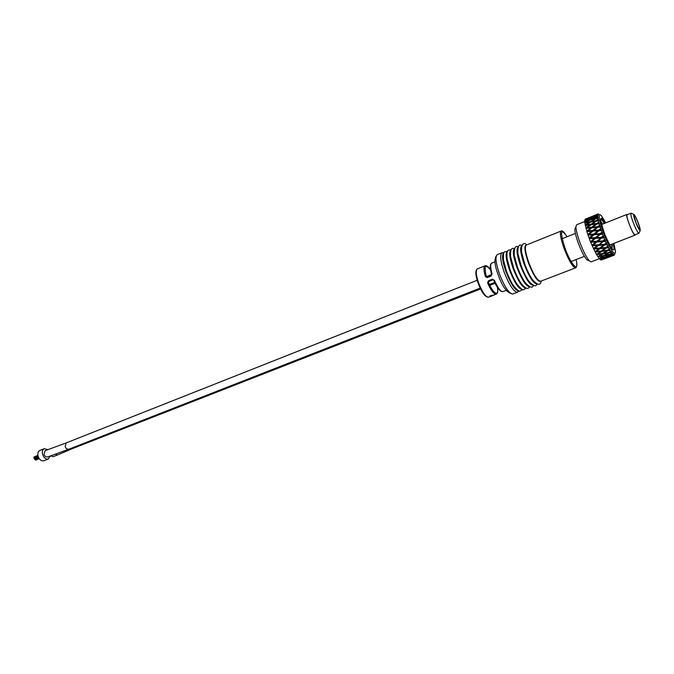 <?xml version="1.0" encoding="UTF-8"?>
<svg xmlns="http://www.w3.org/2000/svg" width="674" height="674" viewBox="0 0 674 674"><rect width="100%" height="100%" fill="white"/><g stroke="black" fill="none" stroke-linecap="round" stroke-linejoin="round"><path stroke-width="1.01" d="M68.74 449.246L47.584 456.989C45.621 456.913 44.442 456.02 44.037 454.293L45.065 450.695L66.212 442.911M65.184 446.525L66.17 442.919L65.201 446.525C65.715 448.336 66.878 449.246 68.697 449.263C66.768 449.17 65.597 448.261 65.184 446.525M72.632 448.496L57.576 454.958L55.201 454.175M480.579 288.961L72.935 448.421L71.343 448.227M57.517 454.975L53.078 456.711L50.66 455.818M50.272 455.961L48.343 459.002L43.835 460.772C41.392 461.252 39.496 459.786 38.148 456.349C37.432 453.408 37.971 451.454 39.774 450.476L44.282 448.69L47.812 449.634M48.343 459.002C45.916 459.491 44.021 458.008 42.664 454.571C41.948 451.622 42.487 449.659 44.282 448.69M491.127 276.003L492.087 273.922L491.127 276.003L487.218 277.553L487.184 276.93L491.068 275.396M488.448 282.448L487.58 282.878L488.38 280.788L492.298 279.247L492.745 279.904L488.827 281.446L488.448 282.448C491.456 289.188 494.059 292.802 496.275 293.308C497.623 293.19 498.01 291.21 497.42 287.368M501.355 291.235C499.173 290.435 496.654 286.821 493.798 280.392L494.345 280.224L492.298 279.247M489.804 296.08L492.467 295.145L489.804 296.08M489.914 296.307L492.778 295.195L489.888 296.231M492.441 295.625L490.36 296.392L492.441 295.625M492.702 295.507L493.124 295.355L492.702 295.507M492.526 295.65L490.925 296.274M492.829 295.541L495.828 294.294C493.494 293.78 490.748 289.972 487.58 282.878M490.588 270.004C485.331 263.534 483.907 265.691 486.308 276.483L485.331 276.593L487.218 277.553M492.913 279.862L493.385 279.946M486.308 276.483L487.032 276.972L491.093 275.38L491.599 274.259C489.796 267.932 489.838 264.216 491.717 263.113C490.234 264.082 490.36 267.679 492.087 273.922M635.582 221.872C637.697 227.256 639.205 230.129 640.106 230.508C640.502 229.918 639.896 227.424 638.286 223.01C636.18 217.66 634.672 214.787 633.762 214.399C633.366 214.964 633.973 217.458 635.582 221.872C640.426 232.715 641.336 233.103 638.303 223.018C633.467 212.192 632.549 211.813 635.565 221.864M638.885 233.271C637.756 232.816 635.877 229.227 633.231 222.521C631.226 217.02 630.476 213.911 630.99 213.203L627.022 214.779C626.491 215.495 627.224 218.603 629.221 224.105C631.858 230.803 633.754 234.367 634.908 234.822L638.885 233.271L640.283 230.297M636.197 223.212L633.964 216.211C633.889 213.902 635.127 215.731 637.68 221.695C640.131 228.301 640.578 230.744 639.011 229.042L636.197 223.212M637.747 221.628C639.719 226.742 640.502 229.699 640.106 230.508C639.373 230.314 638.042 227.905 636.13 223.279C634.15 218.149 633.358 215.183 633.762 214.399C634.512 214.61 635.835 217.02 637.747 221.628M609.869 244.932L609.97 245.681M609.86 245.496L609.785 244.965M600.913 221.611L602.564 224.139M602.489 224.164L600.938 221.763M575.689 227.374L574.821 229.286C574.939 232.673 576.295 237.796 578.882 244.645C581.78 251.941 584.425 256.979 586.818 259.776L588.756 260.577M599.355 258.706L591.157 261.857L589.278 260.796C586.624 257.695 583.692 252.076 580.466 243.946C577.576 236.321 576.068 230.626 575.925 226.86L576.582 224.804L584.729 221.519M605.783 222.85L601.326 215.596L599.86 214.593C598.335 215.907 599.776 222.572 604.19 234.577C609.06 246.516 612.649 252.843 614.966 253.567L615.547 251.731L613.862 243.381M598.79 214.088L597.939 214.062L598.428 214.324L597.855 214.147L598.217 214.703L597.602 214.77L598.124 215.09L597.568 214.972L598.065 215.823L597.518 215.798L598.074 216.447L597.535 216.405L597.611 217.213L598.175 217.517L597.712 217.988L598.293 218.368L597.779 218.393L597.964 219.438L598.546 219.741L598.057 219.909L603.129 235.875L603.685 235.967L603.399 236.557L604.283 237.433L603.955 237.914L604.612 239.497L605.151 239.514L605.185 240.812L605.766 240.921L605.471 241.461L610.543 251.335L610.956 251.031L610.787 251.722L611.47 251.823L611.267 252.438L611.79 253.171L612.169 252.801L612.211 253.719L612.615 253.357L612.86 254.435L613.205 253.988L613.214 254.747L613.567 254.3L613.374 254.873L614.031 254.578L613.989 255.151L614.3 254.637L614.107 255.16L614.688 254.62M601.368 218.999L604.249 223.465M611.663 244.232L612.194 248.554M600.728 219.328C601.006 218.519 601.73 218.983 602.91 220.701L604.485 223.372M612.144 244.047L611.908 248.672M613.205 243.634C614.823 250.846 613.921 251.84 610.509 246.617L604.805 234.476L601.132 222.765C600.087 216.615 601.419 216.733 605.134 223.111M614.107 255.16L607.956 257.544L614.275 255.126M613.98 255.21L612.75 255.505M613.854 255.126L612.927 255.522M613.374 254.873L607.257 257.401L613.719 255.075M613.239 254.907L611.731 255.016M613.037 254.595L612.127 255.058M612.413 253.955L606.33 256.634L612.86 254.435M612.211 253.719L610.526 253.921M612 253.449L611.107 253.972M611.267 252.438L609.035 252.86L605.201 255.252L610.012 254.216L611.79 253.171M611.032 252.093L609.153 252.253M610.787 251.722L609.911 252.295M609.953 250.357L607.695 250.686L603.904 253.306L608.791 252.489L610.543 251.335M609.692 249.911L607.771 250.071L602.725 253.491L609.161 248.967M609.422 249.447L608.555 250.071M609.608 248.748L609.465 249.296M608.521 247.779L606.238 248.024L602.489 250.846L607.426 250.222L609.052 249.043M608.243 247.248L606.339 247.417L601.292 250.989L607.678 246.145M607.956 246.701L607.097 247.366M608.159 246.002L607.999 246.549M607.004 244.78L604.713 244.965L600.981 247.948L605.96 247.476L607.569 246.229M606.726 244.19L607.274 244.207M606.432 243.567L605.572 244.274M606.659 242.893L599.784 248.049L603.559 245.058L604.839 244.384L604.713 244.965M605.471 241.461L603.179 241.595L599.439 244.696L604.426 244.35L606.145 242.952M605.185 240.812L603.331 241.048L605.766 240.921M604.898 240.155L604.039 240.879M605.151 239.514L598.857 244.788L604.426 244.35M603.955 237.914L601.671 238.023L597.914 241.199L602.893 240.938L604.612 239.497M603.677 237.24L601.857 237.534L604.283 237.433M603.399 236.557L602.531 237.29M603.685 235.967L597.358 241.359L603.331 241.048L598.857 244.788L592.075 245.496L596.465 254.427L597.206 254.165L596.76 254.932L597.855 256.684L598.554 256.331L597.939 256.684L599.102 258.395L603.087 256.061L597.99 256.693M602.505 234.266L600.248 234.375L596.456 237.577L601.393 237.349L603.129 235.875M602.253 233.583L600.467 233.945L602.868 233.844M601.992 232.892L601.115 233.634M602.32 232.37L595.926 237.804L601.857 237.534L596.717 241.267L597.358 241.359L590.592 241.966L592.075 245.496M601.174 230.626L598.942 230.752L595.1 233.929L599.986 233.684L601.747 232.218M600.947 229.96L599.203 230.398L601.57 230.272M600.719 229.286L599.826 230.019M601.082 228.848L594.594 234.223L600.467 233.945L595.268 237.636L595.926 237.804L589.202 238.369L590.592 241.966M600.003 227.113L597.813 227.273L593.904 230.39L598.714 230.078L600.5 228.629M599.809 226.481L598.108 227.003L600.433 226.835M599.616 225.849L598.706 226.565M600.02 225.495L593.415 230.744L599.203 230.398L597.821 230.811L593.929 233.996L594.594 234.223L587.939 234.813L589.202 238.369M599.026 223.835L596.878 224.054L592.893 227.054L597.619 226.649L599.43 225.234M598.874 223.263L597.215 223.869L599.489 223.642M598.723 222.69L597.796 223.372M598.276 220.895L596.178 221.198L592.101 224.038L596.726 223.49L598.579 222.142M598.167 220.398L596.549 221.097L598.773 220.794M598.057 219.909L597.113 220.55M597.779 218.393L595.732 218.78L591.561 221.434L596.077 220.71L597.964 219.438M597.712 217.988L596.212 218.688M597.653 217.584L596.692 218.182M597.535 216.405L591.283 219.328L595.673 218.384L597.611 217.213M597.526 216.093L596.178 216.733M597.518 215.798L596.524 216.346M597.568 214.972L591.266 217.761L597.518 215.528M597.602 214.77L596.423 215.318M597.855 214.147L591.519 216.801L596.633 215.082M597.939 214.062L596.945 214.492M598.032 214.003L596.995 214.425M594.097 215.587L598.133 213.961M585.209 219.808L589.438 217.635L585.217 219.202L584.948 219.893M585.318 221.106L584.729 220.946L589.177 218.603L584.838 219.926L584.838 221.232M584.821 222.732L589.186 220.171L584.72 221.266L584.948 223.145L585.647 222.976L584.965 223.119M585.192 225.049L589.464 222.285L584.88 223.161L586.944 231.612M589.017 237.981L592.977 234.771L587.998 235.116L588.629 234.586L587.762 234.4L591.78 231.233L586.886 231.654L587.939 234.813M599.203 258.336L600.172 259.524L604.224 257.443L599.245 258.319M600.273 259.473L601.031 260.038L605.151 258.209L600.332 259.448M601.141 259.996L605.859 258.353L601.208 259.962M606.979 257.906L607.914 257.535M606.33 256.634L605.875 256.55M605.201 255.252L604.57 255.16M609.035 252.86L609.102 252.287M603.904 253.306L603.247 253.239L602.994 253.921L607.906 253.062L604.039 255.488L598.554 256.331L598.175 256.979M607.695 250.686L607.426 250.222M602.489 250.846L601.579 251.512L606.549 250.846M606.238 248.024L605.96 247.476M600.981 247.948L600.079 248.647L605.084 248.15M599.439 244.696L598.546 245.437L603.559 245.058M603.179 241.595L602.893 240.938M597.914 241.199L597.012 241.958L602.025 241.663M601.671 238.023L601.393 237.349M596.456 237.577L595.538 238.343L600.526 238.082M600.248 234.375L599.986 233.684M595.1 233.929L594.173 234.695L599.11 234.426M598.942 230.752L598.714 230.078M593.904 230.39L592.749 230.466L596.709 227.357L597.813 227.273M597.619 226.649L591.755 227.163L595.799 224.172L596.878 224.054M592.893 227.054L585.976 228.259M596.726 223.49L597.215 223.869L590.997 224.189L596.178 221.198M592.101 224.038L585.386 225.546M596.077 220.71L596.549 221.097L590.483 221.628L595.622 218.848M591.561 221.434L584.88 223.161M591.283 219.328L590.929 219.775M597.956 256.693L603.247 253.239L601.789 254.123L596.642 254.561M597.855 256.684L601.789 254.123M596.608 254.536L597.206 254.165L596.81 254.831M596.465 254.427L600.365 251.663L595.193 251.95M595.15 251.899L595.757 251.537L595.117 251.865M594.982 251.705L598.857 248.765L593.693 248.959M593.642 248.883L594.249 248.512L593.6 248.824M593.44 248.596L597.316 245.521L592.176 245.656M592.117 245.563L592.732 245.201L592.042 245.387M591.999 245.252L595.791 242.033L590.702 242.168M590.643 242.05L591.266 241.696L590.567 241.873M590.525 241.747L594.333 238.411L589.303 238.588M589.245 238.47L589.876 238.124L589.177 238.284M587.989 234.914L588.629 234.586L587.93 234.737M586.886 231.654L587.543 231.199L586.86 231.401M597.821 230.811L586.852 231.342M586.843 231.258L590.778 227.896L585.976 228.435M586.018 228.368L586.675 228.073L585.816 227.829L589.994 224.88L591.654 224.509L585.984 228.216M589.994 224.88L585.293 225.579M590.946 216.876L585.369 219.143M585.377 219.109L587.509 218.25M611.141 256.137L602.076 259.583M610.939 256.288L606.381 257.637M610.577 255.497L606.137 257.754L601.056 259.086M610.139 255.825L605.538 256.735M609.759 254.275L605.185 256.92L599.835 257.974M609.111 254.738L604.275 255.817L604.494 255.21M608.74 252.497L607.906 253.062M596.709 227.357L590.778 227.896M591.123 224.737L595.799 224.172M595.125 221.35L589.464 222.285M590.483 221.628L585.967 222.496L590.264 219.926L594.704 218.983M595.252 217.053L590.23 219.564L590.736 219.817M590.23 219.564L585.841 220.651L590.222 218.309L594.544 217.138M595.1 215.832L590.567 218.208M590.247 218.056L585.976 219.379L594.653 215.874M595.142 215.208L590.66 217.205M592.69 216.152L595.024 215.225M604.224 257.443L604.89 256.996M599.708 258.049L599.388 258.58M603.087 256.061L603.971 255.505M600.365 251.663L597.206 254.165L602.725 253.491M600.079 248.647L595.344 252.202M598.857 248.765L595.075 251.756M598.546 245.437L593.819 249.161M597.316 245.521L593.541 248.588M597.012 241.958L592.278 245.825M595.791 242.033L597.358 241.359L592.008 245.21M595.538 238.343L590.778 242.278M594.333 238.411L595.926 237.804L591.266 241.696L590.517 241.637M594.173 234.695L589.362 238.655M592.977 234.771L594.594 234.223L589.876 238.124L589.127 238.006M591.78 231.233L593.415 230.744L588.629 234.586L593.929 233.996M591.932 227.778L587.543 231.199L586.784 231.005M590.567 222.083L586.035 225.301L585.293 225.082M585.967 222.496L584.922 222.765M589.186 220.171L590.129 220.002M589.177 218.603L589.86 218.494M606.979 257.923L605.875 258.344M606.297 257.839L602.219 259.625M605.387 257.131L601.393 259.178M604.275 255.817L600.349 258.108M602.994 253.921L599.119 256.449M601.579 251.512L597.745 254.25M596.271 251.562L601.292 250.989M594.738 248.487L599.784 248.049M593.196 245.117L598.242 244.78M591.696 241.553L596.717 241.267M590.281 237.914L595.268 237.636M592.96 231.14L589.009 234.308M587.913 230.862L592.749 230.466M587.02 227.677L591.755 227.163M586.363 224.863L590.997 224.189M586.338 218.772L590.534 217.154M627.359 214.652L626.887 214.442C625.127 214.467 632.482 233.878 634.706 235.058L635.237 234.687M536.908 283.83C533.614 283.906 529.36 277.351 524.136 264.174C520.429 253.247 519.679 247.08 521.895 245.69M533.252 285.228C529.916 285.287 525.653 278.75 520.454 265.632C516.764 254.747 516.04 248.588 518.272 247.147M529.612 286.635C526.234 286.661 521.954 280.148 516.781 267.081C513.125 256.238 512.409 250.079 514.65 248.605M525.981 288.025C522.561 288.034 518.281 281.53 513.125 268.522C509.485 257.729 508.794 251.579 511.044 250.054M522.367 289.416C518.904 289.407 514.607 282.92 509.477 269.962C505.862 259.212 505.188 253.062 507.446 251.503M518.761 290.806C515.256 290.772 510.951 284.302 505.845 271.395C502.248 260.695 501.591 254.545 503.866 252.944M485.331 276.593C483.629 270.367 483.528 266.769 485.044 265.792L477.369 268.867C475.566 270.291 475.97 274.933 478.574 282.794C482.314 292.272 485.625 297.074 488.524 297.209C485.221 297.301 481.733 292.583 478.068 283.046C475.928 276.677 475.372 272.439 476.408 270.325M486.83 296.796C484.033 295.507 481.118 290.932 478.093 283.08M575.588 267.839C572.782 267.308 568.957 260.88 564.096 248.554C560.549 238.394 559.555 232.555 561.105 231.039L526.377 245.024C524.532 246.65 525.324 252.48 528.745 262.498C533.53 274.63 537.498 280.889 540.632 281.26L575.588 267.839C576.624 267.376 576.995 265.842 576.708 263.231M567.104 236.734C560.482 227.559 559.791 231.409 565.039 248.285C571.19 265.43 579.463 273.526 576.093 259.583M521.786 245.951C521.154 246.92 521.061 248.908 521.491 251.916L524.751 263.938C527.093 270.274 529.629 275.481 532.359 279.542C534.094 282.044 535.518 283.434 536.639 283.712M518.138 247.442C517.506 248.428 517.413 250.45 517.851 253.5L521.069 265.387C523.378 271.656 525.897 276.82 528.618 280.873C530.371 283.4 531.82 284.816 532.966 285.11M514.515 248.917C513.874 249.936 513.773 251.992 514.22 255.075L517.396 266.837C519.679 273.037 522.182 278.16 524.886 282.187C526.664 284.748 528.13 286.189 529.301 286.501M510.892 250.391C510.243 251.444 510.151 253.525 510.597 256.651L513.731 268.286C515.989 274.411 518.466 279.491 521.171 283.501C522.965 286.096 524.456 287.554 525.644 287.882M507.286 251.865C506.637 252.944 506.536 255.058 506.991 258.218L510.083 269.718C512.316 275.784 514.768 280.814 517.455 284.816C519.275 287.436 520.791 288.919 522.005 289.264M503.689 253.331C503.031 254.443 502.93 256.592 503.402 259.785L506.452 271.159C508.651 277.149 511.086 282.136 513.756 286.113C515.593 288.767 517.135 290.275 518.373 290.637M540.995 281.125C538.164 282.76 533.926 276.593 528.298 262.633C524.38 250.905 523.858 244.991 526.739 244.881M519.005 290.882L517.464 292.23C513.765 291.935 509.308 285.178 504.101 271.967C500.42 261.04 499.704 254.646 501.945 252.784L497.328 254.646C495.045 256.524 495.735 262.919 499.4 273.829C504.599 287.006 509.072 293.738 512.821 294.007C507.227 293.333 502.315 286.829 498.078 274.487C494.211 264.385 493.966 257.771 497.328 254.646M494.345 280.224C497.833 287.966 500.689 291.766 502.939 291.64L506.241 290.368M494.876 282.785L493.907 282.735M488.827 281.446L488.38 280.788M609.81 250.374L609.759 249.894M608.378 247.796L608.327 247.24M606.87 244.797L606.844 244.19M606.482 243.424L606.044 243.036M605.328 241.469L605.311 240.837M604.949 240.02L604.511 239.582M603.811 237.922L603.803 237.282M603.466 236.431L603.028 235.967M602.371 234.274L602.379 233.642M602.059 232.783L601.638 232.303M601.039 230.634L601.082 230.028M600.795 229.194L600.391 228.722M599.868 227.121L599.944 226.557M599.7 225.773L599.321 225.327M598.9 223.844L599.001 223.338M598.79 222.647L598.47 222.226M598.15 220.92L598.293 220.482M491.641 274.545L486.687 276.509M477.167 280.274L66.178 442.919M495.112 283.274L489.787 285.355M494.699 282.423L489.375 284.512M480.174 288.118L68.697 449.263M50.221 456.332L50.904 456.062M34.804 459.441L38.78 457.873M35.427 459.752L39.05 458.328M34.509 459.061L38.57 457.461M35.09 459.82L39.016 458.278M34.163 456.888L37.921 455.405M34.037 458.227L38.216 456.576M34.222 458.682L38.393 457.039M33.793 457.402L37.988 455.742M33.97 457.857L38.106 456.222M35.714 460.123L39.311 458.716M526.95 244.788C523.142 241.823 521.322 244.199 521.491 251.916C521.162 247.4 521.246 245.437 521.752 246.035M521.979 245.53C519.073 243.794 517.691 246.448 517.851 253.5C517.514 248.925 517.607 246.928 518.112 247.518M518.357 246.979C515.45 245.21 514.077 247.906 514.22 255.075C513.883 250.416 513.976 248.394 514.481 248.992M514.751 248.42C512.173 248.251 510.193 247.611 510.597 256.651C510.26 251.933 510.353 249.869 510.867 250.467M511.153 249.852C508.685 249.936 507.488 250.408 507.573 251.284C506.966 251.326 506.772 253.643 506.991 258.218C506.654 253.441 506.738 251.343 507.261 251.933M507.564 251.292C502.989 252.379 503.562 250.534 503.402 259.785C502.737 252.699 503.529 254.384 503.663 253.399M536.563 283.678C536.597 284.453 535.198 283.08 532.359 279.542C537.498 285.313 540.447 285.81 541.214 281.041M537.068 283.889C536.125 287.141 533.311 286.138 528.618 280.873C531.491 284.445 532.915 285.843 532.89 285.068M533.437 285.296C532.511 288.573 529.663 287.537 524.886 282.187C527.818 285.827 529.267 287.25 529.225 286.467M529.815 286.703C528.037 288.582 527.026 290.401 521.171 283.501C524.136 287.183 525.602 288.632 525.577 287.849M526.2 288.101C521.878 290.46 523.934 291.362 517.455 284.816C520.463 288.539 521.954 290.014 521.937 289.23M522.594 289.5C518.508 291.817 520.185 292.777 513.756 286.113C518.095 291.758 517.539 289.98 518.306 290.612M517.464 292.23L512.821 294.007M492.492 295.675L488.524 297.209M494.994 261.798L491.717 263.113M503.992 252.716L501.945 252.784M565.073 233.642C563.194 231.3 561.872 230.432 561.105 231.039M478.068 283.046C475.381 275.144 475.145 270.417 477.369 268.867M493.789 280.392C497.058 288.034 500.108 291.783 502.939 291.64M496.233 294.226C497.682 293.544 498.086 291.269 497.446 287.402M490.579 269.954C488.549 266.786 486.704 265.396 485.044 265.792M630.99 213.203L634.032 214.425M574.821 229.286L575.925 226.86M601.655 222.749L601.056 222.386M612.43 245.791L612.11 246.911M586.818 259.776L589.278 260.796M595.066 215.191L597.172 214.34M588.587 217.812L593.069 216M562.133 238.714L575.385 233.431M571.105 261.512L584.4 256.356M609.608 245.033L635.034 235.159M601.545 224.543L626.887 214.442"/></g></svg>
